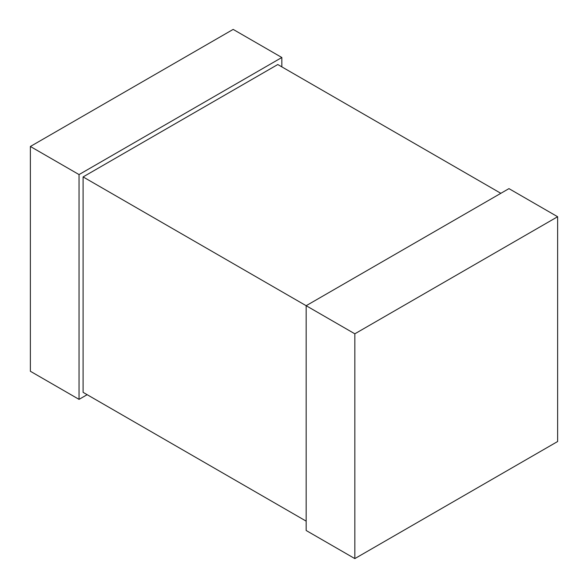 <?xml version="1.0" encoding="UTF-8"?>
<svg xmlns="http://www.w3.org/2000/svg" width="588" height="588" viewBox="0 0 588 588"><rect width="100%" height="100%" fill="white"/><g stroke="black" fill="none" stroke-linecap="round" stroke-linejoin="round"><path stroke-width="0.88" d="M277.779 64.526L500.844 193.312L277.779 64.526L83.099 176.922L83.099 392.35L306.164 521.137L83.099 392.35L83.099 176.922L306.164 305.709L83.099 176.922L277.779 64.526M281.836 66.863L281.836 57.499L79.042 174.577L79.042 399.37L87.156 394.688L79.042 399.37L30.378 371.271L79.042 399.37L79.042 174.577L30.378 146.478L30.378 371.271L30.378 146.478L79.042 174.577L281.836 57.499L281.836 66.863M233.164 29.4L281.836 57.499L233.164 29.4L30.378 146.478L233.164 29.4M306.164 530.501L306.164 305.709L508.958 188.63L557.622 216.729L557.622 441.522L354.836 558.6L306.164 530.501L354.836 558.6L354.836 333.808L557.622 216.729L508.958 188.63L306.164 305.709L354.836 333.808L306.164 305.709L306.164 530.501M354.836 558.6L557.622 441.522L557.622 216.729L354.836 333.808L354.836 558.6"/></g></svg>

